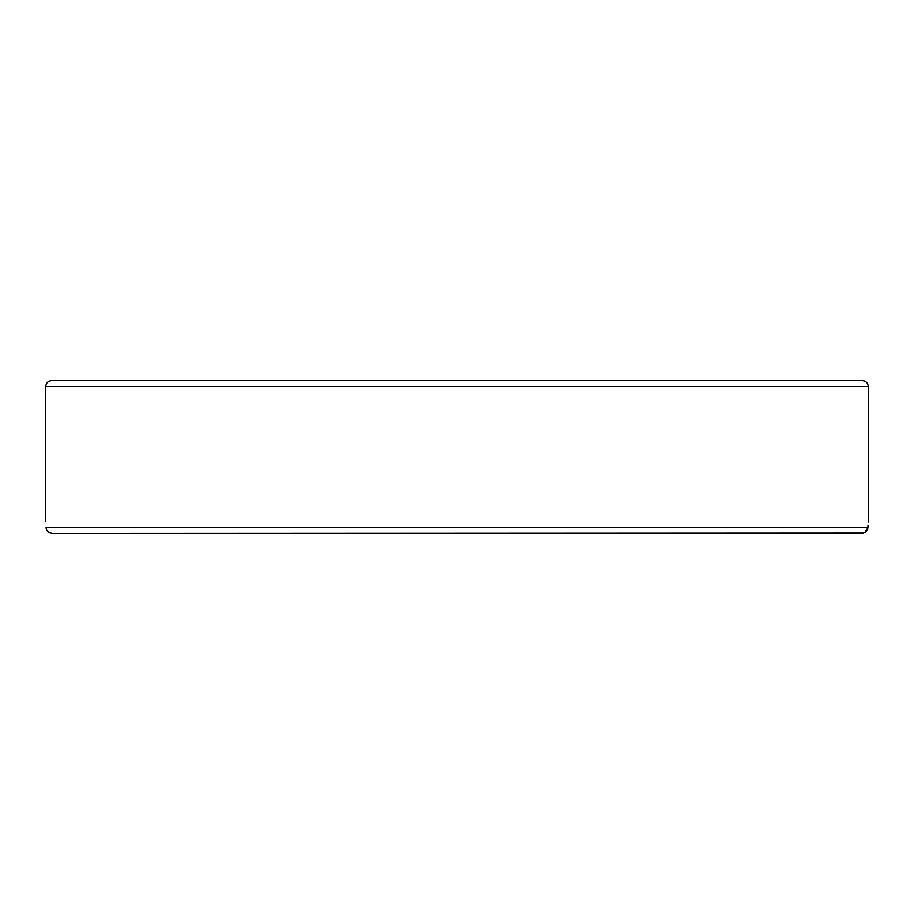 <?xml version="1.0" encoding="UTF-8"?>
<svg xmlns="http://www.w3.org/2000/svg" width="914" height="914" viewBox="0 0 914 914"><rect width="100%" height="100%" fill="white"/><g stroke="black" fill="none" stroke-linecap="round" stroke-linejoin="round"><path stroke-width="1.37" d="M862.428 380.612L51.572 380.612C48.008 380.967 46.043 382.92 45.7 386.496L868.3 386.496C867.957 382.92 865.992 380.967 862.428 380.612M736.01 533.388L861.742 533.388C865.489 532.896 867.546 530.943 867.923 527.504C868.414 519.689 868.414 519.689 867.923 527.504L865.078 532.382M868.3 386.496L868.266 522.1M868.049 525.413L867.923 527.504L46.077 527.504C46.066 530.508 48.122 532.462 52.258 533.388L863.787 533.022M52.235 533.388L716.325 533.388M50.19 533.011L48.922 532.382M46.077 527.504C45.586 519.689 45.586 519.689 46.077 527.504L46.066 527.378M45.7 386.496L45.7 521.631"/></g></svg>
